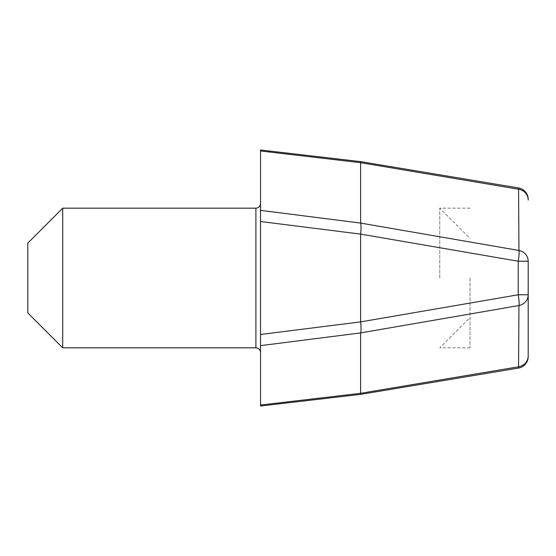 <?xml version="1.0" encoding="UTF-8"?>
<svg xmlns="http://www.w3.org/2000/svg" width="556" height="556" viewBox="0 0 556 556"><rect width="100%" height="100%" fill="white"/><g stroke="black" fill="none" stroke-linecap="round" stroke-linejoin="round"><path stroke-width="0.42" stroke-dasharray="2.78 2.08" d="M528.2 355.958L528.2 356.584A11.634 11.634 0 0 1 518.477 368.065L518.957 305.536A11.634 1.654 80.2 0 0 518.241 294.777L360.629 321.889C361.178 327.22 361.185 330.883 360.635 332.877L518.957 305.536A11.634 10.995 180 0 0 528.2 294.777L528.2 261.223L518.241 261.223A11.634 1.654 99.8 0 0 518.957 250.464L360.635 223.123C361.185 225.097 361.178 228.759 360.629 234.111L518.241 261.223L518.241 294.777L528.2 294.777L528.2 355.958A11.634 11.002 0 0 1 518.56 366.793M518.477 187.935A11.634 11.634 0 0 1 528.2 199.416L528.2 200.042A11.634 11.002 180 0 0 518.56 189.207L518.477 187.935L360.622 161.629M360.629 321.889L260.542 334.483L260.542 345.644L360.635 332.877M360.622 332.919L360.622 393.307L328.318 397.095M290.844 153.512L260.542 149.988L260.542 221.517L360.622 234.201L360.622 321.799M330.32 397.894L360.622 394.371L423.762 383.848M260.542 150.968L292.852 154.749M360.622 162.693L360.622 223.081L260.542 210.356M260.542 345.644L260.542 406.012M27.8 312.91L27.8 243.09M260.542 221.517L260.542 334.483M260.542 278L260.542 352.476L260.542 278M518.56 189.207L518.957 250.464A11.634 10.995 180 0 1 528.2 261.223M62.71 347.827L62.71 208.173M470.015 278L470.015 347.827L470.015 278M439.754 278L439.754 208.173L439.754 278M255.892 347.827L255.892 208.173M470.015 208.173L439.754 208.173L470.015 238.434M470.015 347.827L439.754 347.827L470.015 317.566"/><path stroke-width="0.83" d="M360.622 332.919L360.622 394.371L360.622 393.314L518.56 366.793L518.477 368.065L360.622 394.371L260.542 406.012L260.542 405.032L360.622 393.314L518.56 366.793L518.957 305.536L360.622 332.919L260.542 345.644L260.542 210.356L360.622 223.081L518.957 250.464L518.56 189.207A11.634 11.002 180 0 1 528.2 200.042L528.2 199.416A11.634 11.634 0 0 0 518.477 187.935L518.56 189.207L360.622 162.686L260.542 150.968L260.542 149.988L360.622 161.629L290.844 153.512M260.542 334.483L360.629 321.889L518.241 294.777A11.634 1.654 80.2 0 1 518.957 305.536A11.634 10.995 0 0 0 528.2 294.777L518.241 294.777L518.241 261.223A11.634 1.654 99.8 0 0 518.957 250.464A11.634 10.995 0 0 1 528.2 261.223L528.2 356.584A11.634 11.634 0 0 1 518.477 368.065L423.762 383.848M360.622 223.081L360.622 161.629L518.477 187.935M528.2 261.223L518.241 261.223L360.629 234.111L260.542 221.517M360.629 234.111C361.178 228.78 361.185 225.117 360.635 223.123M260.542 210.356L260.542 150.968M360.622 321.799L360.622 234.201M360.635 332.877C361.185 330.903 361.178 327.241 360.629 321.889M328.318 397.095L260.542 405.032L260.542 345.644M260.542 406.012L330.32 397.894M292.852 154.749L360.622 162.693L360.622 161.629M62.71 208.173L27.8 243.09L27.8 312.91L62.71 347.827L62.71 208.173L255.892 208.173L255.892 347.827L62.71 347.827M518.56 366.793A11.634 11.002 0 0 0 528.2 355.958M360.622 162.686L518.56 189.207M255.892 347.827C258.693 348.07 260.243 349.627 260.542 352.476M255.892 208.173C258.693 207.93 260.243 206.373 260.542 203.524"/></g></svg>
